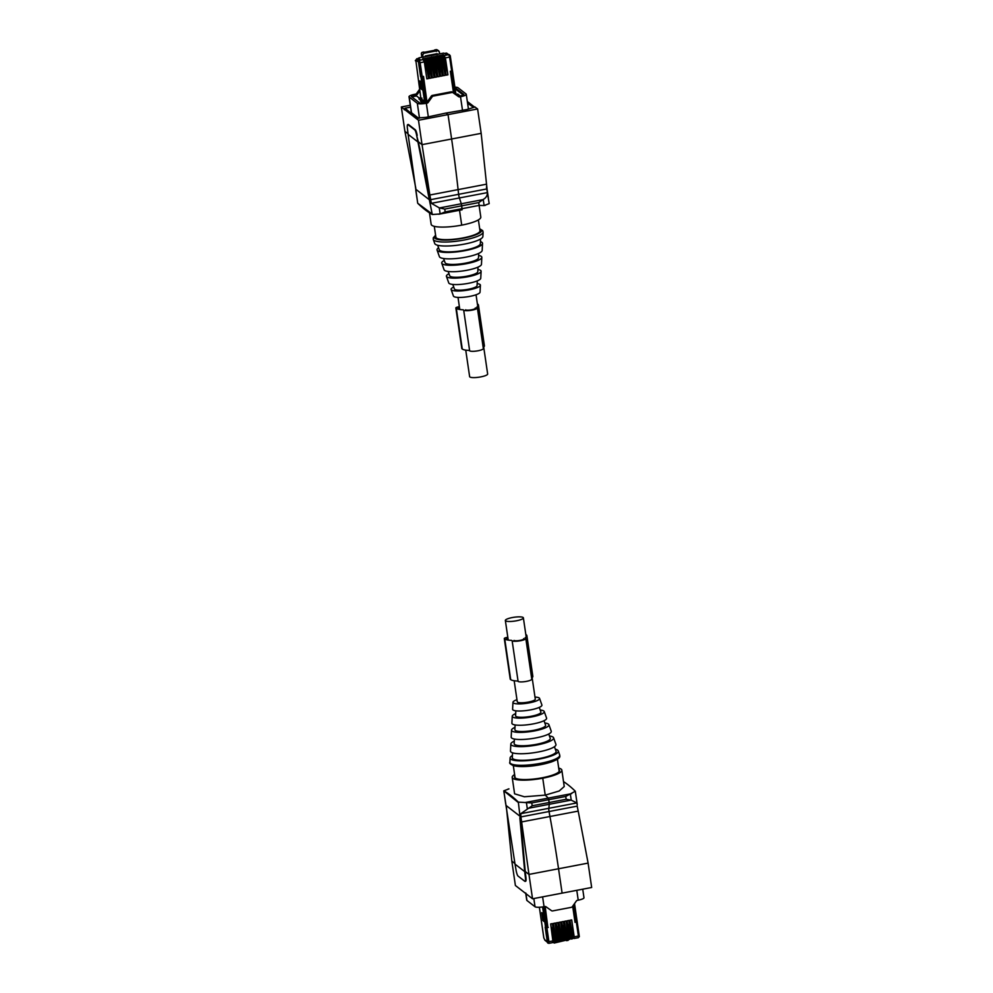 <?xml version="1.0" encoding="UTF-8"?>
<svg xmlns="http://www.w3.org/2000/svg" width="993" height="993" viewBox="0 0 993 993"><rect width="100%" height="100%" fill="white"/><g stroke="black" fill="none" stroke-linecap="round" stroke-linejoin="round"><path stroke-width="1.49" d="M483.703 347.066L487.65 373.964A9.111 1.936 171.7 0 1 479.818 377.067A9.111 1.936 171.7 0 1 469.863 376.968A9.111 1.936 171.7 0 1 469.627 376.608L465.742 350.144M514.175 680.739L517.266 701.778A9.111 1.936 -8.3 0 0 517.502 702.138A9.111 1.936 -8.3 0 0 527.469 702.237A9.111 1.936 -8.3 0 0 535.289 699.146L532.136 677.648M505.598 620.848A9.111 1.936 -8.3 0 0 515.553 620.948A9.111 1.936 -8.3 0 0 523.373 617.845A9.111 1.936 -8.3 0 0 523.137 617.497A9.111 1.936 -8.3 0 0 513.182 617.398A9.111 1.936 -8.3 0 0 505.35 620.488A9.111 1.936 -8.3 0 0 505.598 620.848M555.323 749.181A24.353 5.176 171.7 0 1 558.252 750.919A24.353 5.176 171.7 0 1 550.345 756.294A24.353 5.176 171.7 0 1 524.292 760.812A24.353 5.176 171.7 0 1 510.117 757.969A24.353 5.176 171.7 0 1 512.425 755.474M554.442 746.699L556.068 751.254A22.131 4.704 171.7 0 1 548.868 756.145A22.131 4.704 171.7 0 1 525.198 760.253A22.131 4.704 171.7 0 1 512.314 757.671L512.562 752.843M549.414 735.937A21.623 4.593 171.7 0 1 553.585 737.787A21.623 4.593 171.7 0 1 546.547 742.553A21.623 4.593 171.7 0 1 523.41 746.575A21.623 4.593 171.7 0 1 510.824 744.042A21.623 4.593 171.7 0 1 514.287 741.088M553.585 737.787L555.919 744.353A22.988 4.891 171.7 0 1 548.446 749.43A22.988 4.891 171.7 0 1 523.845 753.687A22.988 4.891 171.7 0 1 510.476 751.006L510.824 744.042M548.732 734.013L550.259 738.295A18.259 3.885 171.7 0 1 544.325 742.33A18.259 3.885 171.7 0 1 524.788 745.718A18.259 3.885 171.7 0 1 514.151 743.596L514.386 739.053M544.809 722.978A18.904 4.022 171.7 0 1 548.906 724.654A18.904 4.022 171.7 0 1 542.761 728.825A18.904 4.022 171.7 0 1 522.541 732.337A18.904 4.022 171.7 0 1 511.532 730.128A18.904 4.022 171.7 0 1 514.982 727.348M548.906 724.654L551.239 731.22A20.257 4.307 171.7 0 1 544.66 735.689A20.257 4.307 171.7 0 1 522.976 739.45A20.257 4.307 171.7 0 1 511.184 737.091L511.532 730.128M544.003 720.707L545.591 725.175A15.54 3.302 171.7 0 1 540.54 728.601A15.54 3.302 171.7 0 1 523.907 731.481A15.54 3.302 171.7 0 1 514.87 729.669L515.106 724.952M540.192 710.032A16.173 3.438 171.7 0 1 544.238 711.522A16.173 3.438 171.7 0 1 538.976 715.097A16.173 3.438 171.7 0 1 521.66 718.1A16.173 3.438 171.7 0 1 512.251 716.214A16.173 3.438 171.7 0 1 515.69 713.619M544.238 711.522L546.572 718.088A17.539 3.724 171.7 0 1 540.875 721.961A17.539 3.724 171.7 0 1 522.107 725.213A17.539 3.724 171.7 0 1 511.891 723.165L512.251 716.214M539.261 707.388L540.912 712.043A12.81 2.718 171.7 0 1 536.741 714.873A12.81 2.718 171.7 0 1 523.038 717.244A12.81 2.718 171.7 0 1 515.578 715.754L515.826 710.827M534.979 697.061A13.455 2.855 171.7 0 1 539.559 698.389A13.455 2.855 171.7 0 1 535.19 701.368A13.455 2.855 171.7 0 1 520.791 703.863A13.455 2.855 171.7 0 1 512.959 702.287A13.455 2.855 171.7 0 1 516.956 699.705M539.559 698.389L541.893 704.956A14.821 3.153 171.7 0 1 537.076 708.232A14.821 3.153 171.7 0 1 521.226 710.976A14.821 3.153 171.7 0 1 512.599 709.25L512.959 702.287M542.612 896.865L544.052 906.696L544.946 906.535A1.403 1.341 -52.2 0 1 545.951 906.746L551.549 910.705A1.403 1.341 127.8 0 0 552.567 910.916L571.385 907.329A1.403 1.341 127.8 0 0 572.278 906.746L576.436 900.912A1.403 1.341 -52.2 0 1 577.33 900.341L578.224 900.167A7.572 1.614 171.7 0 0 583.983 897.734L582.73 889.194M544.052 906.696A7.572 1.614 171.7 0 1 535.028 906.758L526.935 900.477A7.572 1.614 171.7 0 1 526.737 900.179L525.682 892.98M514.933 863.525L511.829 861.117L515.392 885.495L532.546 898.789L528.971 874.411L525.235 871.519L525.942 877.514A5.61 1.092 79.2 0 1 525.607 881.288L525.074 881.387A5.61 1.092 -100.8 0 0 525.396 877.626L524.701 871.618L515.019 864.109L516.124 870.439A5.61 1.092 -100.8 0 0 518.073 876.087L524.813 881.3A5.61 1.092 -100.8 0 0 525.074 881.387M561.839 770.121L564.235 786.543L559.183 790.999L545.231 795.132A560.548 109.702 79.2 0 1 548.26 798.111L548.757 799.7L548.26 798.111A560.548 109.702 -100.8 0 0 545.231 795.132L542.749 778.202A25.086 5.337 -8.3 0 0 561.839 770.121A25.086 5.337 -8.3 0 0 558.711 768.11M532.174 805.77L531.764 802.94L565.749 796.448L566.159 799.266L549.166 802.518L548.757 799.7L549.266 804.293L549.166 802.518L532.174 805.77L520.804 813.664L520.866 816.42L520.766 813.726L519.947 815.898L518.334 802.108A560.548 109.702 -100.8 0 0 510.936 795.604A560.548 109.702 -100.8 0 0 503.799 790.838L518.408 802.592M566.159 799.266L571.236 800.159L576.846 802.94L548.831 808.302L549.266 804.293L548.831 808.302A4.208 0.819 -100.8 0 0 549.055 811.517A140.137 27.419 -100.8 0 0 549.948 816.507A308.302 60.337 79.2 0 1 558.538 868.763A308.302 60.337 -100.8 0 0 549.948 816.507A140.137 27.419 79.2 0 1 549.055 811.517A4.208 0.819 79.2 0 1 548.831 808.302L520.804 813.664M521.697 821.906L578.199 811.107L577.181 806.142L520.928 816.904L528.971 874.411L558.538 868.763L562.112 893.129L532.546 898.789M506.244 805.522L511.829 861.117M531.764 802.94L518.334 802.108M545.231 795.132L524.354 796.758L514.597 793.817L512.202 777.395A25.086 5.337 -8.3 0 0 542.749 778.202L545.231 795.132M508.975 788.889L503.799 790.838M514.61 774.565A25.086 5.337 -8.3 0 0 512.202 777.395M514.833 776.079A22.702 4.828 -8.3 0 0 514.548 777.047A22.702 4.828 -8.3 0 0 519.066 779.207A22.702 4.828 -8.3 0 0 532.993 779.12A22.702 4.828 -8.3 0 0 542.203 777.78A22.702 4.828 -8.3 0 0 550.544 775.769A22.702 4.828 -8.3 0 0 559.121 771.549A22.702 4.828 -8.3 0 0 559.481 770.469A22.702 4.828 -8.3 0 0 558.922 769.612M508.888 788.901L508.131 789.025M505.611 803.064L515.019 864.109M520.444 816.097L525.235 871.519M520.406 816.345L519.873 817.847L524.701 871.618M505.946 805.05L503.861 791.322M588.092 863.103L558.538 868.763L562.112 893.129L591.667 887.481L588.104 863.116L578.199 811.107M577.181 806.142L577.281 806.875M563.515 781.603A560.548 109.702 79.2 0 1 567.897 784.706A560.548 109.702 79.2 0 1 575.295 791.222L577.194 804.119M565.749 796.448L575.295 791.222M576.846 802.94L577.243 804.951M577.082 803.598L576.114 796.808M543.841 937.851L544.673 939.713A1.08 1.03 128.5 0 0 545.045 940.359L547.428 942.245M544.834 906.547L547.851 927.263L545.182 927.139L547.304 941.798L548.496 942.642M541.731 912.629L542.873 920.561L544.176 921.591L543.022 913.672L541.731 912.629M542.873 920.561L544.003 920.325M574.935 921.715L572.961 905.79M574.513 903.618L577.132 921.467L575.319 922.013M554.218 943.04L552.667 941.935L554.218 943.04L566.047 940.222M569.274 938.77L568.133 940.371L566.569 940.669M569.759 938.273L571.161 939.03L571.385 937.367L572.44 937.169L569.982 920.25L571.72 919.915L574.177 936.833L573.942 938.497L573.122 937.926L572.812 935.754L573.122 937.926M567.003 938.795L568.406 939.552L568.629 937.901L569.697 937.69L567.226 920.772L568.927 920.449L571.385 937.367M564.247 939.328L565.65 940.073L565.873 938.422L566.941 938.224L564.483 921.305L566.171 920.983L568.629 937.901M561.492 939.85L562.894 940.607L563.118 938.956L564.185 938.745L561.728 921.827L563.416 921.504L565.873 938.422M558.749 940.383L560.151 941.128L560.362 939.477L561.43 939.279L558.972 922.36L560.66 922.025L563.118 938.956M555.993 940.905L557.396 941.662L557.619 939.999L558.674 939.8L556.217 922.882L557.905 922.559L560.362 939.477M553.188 941.438L554.64 942.183L554.864 940.532L555.919 940.321L553.461 923.403L555.149 923.08L557.619 939.999M572.44 937.169L572.39 938.844L571.161 939.03M567.822 924.843L569.386 924.545L568.927 920.449M568.989 925.786L570.218 934.264M569.945 935.518L570.367 938.447M570.069 938.211L569.498 936.387M569.697 937.69L569.634 939.378L568.406 939.552M566.171 920.983L567.077 929.063L565.65 929.336M566.817 930.367L567.462 934.785M567.189 936.051L567.611 938.981M567.313 938.745L566.742 936.92M566.941 938.224L566.879 939.899L565.65 940.073M562.311 925.886L563.875 925.588L563.416 921.504M563.478 926.841L564.707 935.319M564.434 936.573L564.856 939.502M564.57 939.266L563.999 937.442M564.185 938.745L564.123 940.421L562.894 940.607M560.66 922.025L561.566 930.118L560.139 930.391M561.318 931.422L561.951 935.84M561.678 937.107L562.112 940.023M561.815 939.8L561.244 937.963M561.43 939.279L561.368 940.954L560.151 941.128M556.812 926.941L558.364 926.643L557.905 922.559M557.967 927.884L559.196 936.374M558.922 937.628L559.357 940.557M559.059 940.321L558.488 938.497M558.674 939.8L558.612 941.476L557.396 941.662M555.149 923.08L556.068 931.161L554.628 931.446M555.807 932.477L556.452 936.895M556.179 938.149L556.601 941.079M556.303 940.843L555.732 939.018M555.919 940.321L555.869 942.009L554.64 942.183M551.252 928.008L552.865 927.698L552.406 923.614L554.864 940.532M552.456 928.939L553.697 937.417M553.424 938.683L553.846 941.612M553.548 941.376L552.94 939.552M552.406 923.614L550.668 923.937L553.076 942.531L548.844 943.35L547.788 942.655L545.281 927.462L547.453 942.394A1.08 1.03 128.5 0 0 547.925 943.114M548.744 943.313L547.788 942.618L548.93 941.662L548.844 943.35L547.826 943.04M545.169 906.51L547.838 927.164M577.02 921.603L575.034 922.348L572.676 906.187M579.316 936.66L578.199 937.677L578.385 936.039L579.316 936.622M577.169 921.74L579.316 936.473L578.298 937.715L573.942 938.497M571.72 919.915L572.626 927.996L571.149 928.281M572.34 929.311L572.986 933.73M572.7 934.996L572.253 935.865M548.223 927.474L545.616 927.723M577.144 921.703L576.35 922.087L578.385 936.039L574.177 936.833M572.142 935.058L573.06 933.445L571.906 928.095M572.899 934.909L572.142 935.096M569.386 935.58L570.305 933.966L568.567 924.57M570.143 935.431L569.386 935.629M566.631 936.114L567.562 934.5L566.395 929.15M567.388 935.965L566.643 936.151M563.875 936.635L564.806 935.021L563.056 925.613M564.632 936.486L563.887 936.684M561.119 937.156L562.05 935.543L560.896 930.205M561.889 937.02L561.132 937.206M559.133 937.541L558.376 937.727L559.295 936.076L557.545 926.668M555.621 938.211L556.539 936.598L555.385 931.26M556.378 938.062L555.621 938.261M552.816 938.745L553.784 937.131L552.046 927.723M553.622 938.596L552.828 938.795M419.369 98.729L421.69 102.105M421.529 101.001L420.511 101.199L422.857 103.011M455.861 93.565L456.805 94.558M456.755 94.261L457.773 94.074L457.972 95.44M420.771 97.773L419.257 98.059L416.514 95.949L414.962 96.247A4.208 0.894 -8.3 0 0 412.145 97.14M460.181 95.949L457.773 94.074M463.272 95.067L455.886 89.345A4.208 0.894 -8.3 0 0 455.204 89.122M433.296 239.462L434.748 243.546A24.353 5.176 -8.3 0 0 452.423 245.73A24.353 5.176 -8.3 0 0 482.883 236.495L483.107 232.163A25.197 5.35 171.7 0 1 451.579 241.733A25.197 5.35 171.7 0 1 433.296 239.462L433.271 237.836L435.592 235.229M437.677 245.271L439.278 249.764A20.766 4.419 -8.3 0 0 454.347 251.639A20.766 4.419 -8.3 0 0 480.327 243.757L480.575 238.99M438.558 247.753A22.988 4.891 -8.3 0 0 437.081 250.112L439.415 256.678A21.623 4.593 -8.3 0 0 455.117 258.614A21.623 4.593 -8.3 0 0 482.176 250.41L482.524 243.446A22.988 4.891 -8.3 0 0 480.438 241.622M437.081 250.112A22.988 4.891 -8.3 0 0 453.764 252.172A22.988 4.891 -8.3 0 0 482.524 243.446M443.586 258.515L445.075 262.723A16.906 3.587 -8.3 0 0 457.339 264.237A16.906 3.587 -8.3 0 0 478.489 257.832L478.713 253.376M444.268 260.439A20.257 4.307 -8.3 0 0 441.761 263.244L444.094 269.811A18.904 4.022 -8.3 0 0 457.81 271.499A18.904 4.022 -8.3 0 0 481.468 264.324L481.816 257.373A20.257 4.307 -8.3 0 0 478.614 255.412M441.761 263.244A20.257 4.307 -8.3 0 0 456.47 265.057A20.257 4.307 -8.3 0 0 481.816 257.373M448.191 271.486L449.755 275.855A14.175 3.016 -8.3 0 0 460.044 277.121A14.175 3.016 -8.3 0 0 477.782 271.747L478.018 267.117M448.997 273.745A17.539 3.724 -8.3 0 0 446.428 276.364L448.762 282.931A16.173 3.438 -8.3 0 0 460.504 284.395A16.173 3.438 -8.3 0 0 480.749 278.251L481.108 271.288A17.539 3.724 -8.3 0 0 477.894 269.513M446.428 276.364A17.539 3.724 -8.3 0 0 459.163 277.941A17.539 3.724 -8.3 0 0 481.108 271.288M452.808 284.432L454.422 288.988A11.457 2.433 -8.3 0 0 462.738 290.018A11.457 2.433 -8.3 0 0 477.062 285.661L477.31 280.845M453.739 287.064A14.821 3.153 -8.3 0 0 451.107 289.497L453.441 296.063A13.455 2.855 -8.3 0 0 463.21 297.279A13.455 2.855 -8.3 0 0 480.041 292.165L480.401 285.214A14.821 3.153 -8.3 0 0 477.174 283.638M451.107 289.497A14.821 3.153 -8.3 0 0 461.857 290.837A14.821 3.153 -8.3 0 0 480.401 285.214M478.39 219.887L479.979 230.748A22.28 4.742 171.7 0 1 479.209 232.263A22.28 4.742 171.7 0 1 455.328 239.09A22.28 4.742 171.7 0 1 435.877 237.203L434.289 226.354M433.171 96.098L432.315 95.427L451.132 91.828A1.403 1.341 127.8 0 1 452.138 92.039L453.007 92.709A1.403 1.341 127.8 0 0 452.001 92.498L433.171 96.098A1.403 1.341 127.8 0 0 432.278 96.669L428.12 102.502A1.403 1.341 -52.2 0 1 427.226 103.086L424.47 102.775A4.208 0.894 -8.3 0 1 419.456 102.8L411.549 96.681A4.208 0.894 -8.3 0 1 411.437 96.507A4.208 0.894 -8.3 0 1 414.64 95.154L414.801 96.271M426.357 102.416A1.403 1.341 127.8 0 0 427.251 101.832L431.409 95.998L432.278 96.669M432.315 95.427A1.403 1.341 127.8 0 0 431.409 95.998M452.138 92.039L457.736 95.998A1.403 1.341 127.8 0 0 458.754 96.222L459.622 96.892A1.403 1.341 -52.2 0 1 458.605 96.681L457.736 95.998M463.781 94.695L463.731 94.335A4.208 0.894 -8.3 0 1 463.843 94.509A4.208 0.894 -8.3 0 1 460.64 95.862L458.754 96.222L455.936 94.099L458.741 96.222M419.754 90.946L417.432 94.223A1.403 1.341 -52.2 0 1 416.526 94.794L414.64 95.154M462.515 110.372L460.504 96.718L459.622 96.892M460.504 96.718A7.572 1.614 -8.3 0 0 466.263 94.285A7.572 1.614 -8.3 0 0 466.065 93.987L457.972 87.707A7.572 1.614 -8.3 0 0 454.918 87.173M463.731 94.335L455.824 88.216A4.208 0.894 -8.3 0 0 455.03 87.967M453.007 92.709L458.605 96.681M419.53 89.382L416.564 93.541A1.403 1.341 -52.2 0 1 415.67 94.124L414.776 94.298A7.572 1.614 -8.3 0 0 409.017 96.731A7.572 1.614 -8.3 0 0 409.215 97.029L417.321 103.309A7.572 1.614 -8.3 0 0 426.332 103.26L427.226 103.086M409.017 96.731L411.313 112.445A7.572 1.614 -8.3 0 0 411.512 112.743L418.661 118.291M479.259 206.507L480.798 217.057A25.086 5.337 171.7 0 1 461.708 225.138L459.536 210.28L461.708 225.138A25.086 5.337 171.7 0 1 431.161 224.331L429.485 212.862M478.738 202.584L479.16 205.402L445.174 211.906L444.752 209.076L461.745 205.824L462.105 209.784L461.286 203.764L461.745 205.824L478.738 202.584L483.219 199.456C486.049 197.855 487.451 195.571 487.426 192.605L481.171 133.335L477.608 108.969L474.927 107.008M444.752 209.076L439.266 207.86L431.384 203.317L459.399 197.955L461.286 203.764L459.399 197.955A4.208 0.819 79.2 0 1 458.629 194.318A140.137 27.419 79.2 0 1 458.096 189.613A308.302 60.337 -100.8 0 0 451.616 138.995A308.302 60.337 79.2 0 1 458.096 189.613A140.137 27.419 -100.8 0 0 458.629 194.318A4.208 0.819 -100.8 0 0 459.399 197.955L487.426 192.605M481.171 133.347L451.616 138.995L448.042 114.617L446.031 113.053L467.02 109.503L475.039 106.983M474.517 107.045L467.318 101.485M473.425 107.294L467.579 103.247M417.42 117.993L425.985 117.348L446.031 113.053L448.042 114.617L418.487 120.265L422.05 144.643L451.616 138.995L448.042 114.617L477.608 108.969M479.16 205.402L484.112 205.563L489.201 203.615L486.446 186.932M483.219 199.456L484.112 205.563L485.44 205.303M487.426 192.518L487.315 190.668M487.389 191.401L488.382 197.979M418.487 120.265L401.333 106.971L404.896 131.349L408.036 133.77M486.347 184.214L429.845 195.013L422.05 144.643L418.314 141.751L416.675 135.532L432.178 214.029L417.705 203.242A560.548 109.702 -100.8 0 0 425.103 209.746A560.548 109.702 -100.8 0 0 432.24 214.513L432.178 214.029M407.726 124.584L408.272 124.473A5.61 1.092 79.2 0 1 408.52 124.559L407.986 124.671A5.61 1.092 -100.8 0 0 407.726 124.584A5.61 1.092 -100.8 0 0 407.403 128.345L408.098 134.353L417.78 141.85M417.209 135.433A5.61 1.092 79.2 0 0 415.26 129.785L408.52 124.559M431.384 203.317L418.314 141.751M429.845 195.013L431.322 203.242L429.758 200.363M410.543 107.157L404.97 108.225L417.01 118.043M410.27 105.27L401.333 106.971M404.908 131.349L415.819 188.322M445.174 211.906L440.16 213.967L432.24 214.513M439.266 207.86L440.16 213.967L438.683 214.24M416.675 135.532A5.61 1.092 -100.8 0 0 414.714 129.884L407.986 124.671M429.621 199.953L415.782 189.229L408.098 134.353M415.782 189.229L417.631 202.758M452.361 70.826L451.703 71.322L455.067 94.112M424.334 102.8L419.232 98.952L420.846 98.295M420.883 98.568L415.856 60.511L420.92 98.617L421.951 98.121L420.92 98.617L424.57 101.373L427.4 101.621M450.4 71.285L451.703 71.322M448.662 54.615L446.924 53.312A1.08 1.03 127.1 0 0 446.13 53.125L448.215 54.702M445.311 53.287L446.13 53.125M428.889 55.943L428.79 55.273M450.71 71.508L453.925 93.305M415.31 60.647L415.955 61.132L415.782 60.002L417.78 58.55L419.791 60.139M422.956 76.535L426.841 101.174M418.413 61.628L420.573 76.66L423.241 76.759M421.156 81.885L422.323 89.829L421.032 88.849L419.853 80.917L421.156 81.885M423.03 57.06L422.708 54.913L423.862 53.299L437.764 50.631L439.316 51.735L439.638 53.883M437.292 54.342L437.193 53.672L425.265 55.943L425.364 56.613M438.72 50.817L437.168 49.836A1.403 1.341 122.1 0 0 436.225 49.662L439.316 51.735M435.716 54.64L435.617 53.97M429.038 55.223L429.125 55.893M432.278 54.603L432.365 55.273M422.149 88.625L421.032 88.849M424.359 52.269L434.599 50.308L436.287 51.475M436.212 50.928L434.599 50.308L436.225 49.662L436.113 50.78L436.225 49.662M425.414 53.001L422.472 52.269L423.912 51.996M433.73 54.33L433.829 55M433.482 54.379L433.581 55.049M426.171 55.769L426.27 56.44M422.422 52.306L422.472 52.269A1.403 1.403 0 0 0 421.342 53.845L421.367 53.783M428.579 78.521L426.084 61.578L424.185 58.413L422.67 58.711L424.346 61.901L426.841 78.857L428.579 78.521L427.064 70.007L426.208 69.212M427.139 61.367L429.646 78.323L431.334 78L428.839 61.045L428.02 58.661L425.426 58.177L427.139 61.367L426.084 61.578M429.895 60.846L432.402 77.802L434.09 77.466L431.583 60.523L430.776 58.128L428.182 57.656L429.895 60.846L428.839 61.045M431.583 60.523L432.65 60.312L435.157 77.268L436.846 76.945L434.338 59.99L432.439 56.837L430.937 57.122L432.464 59.344M435.406 59.791L437.901 76.746L439.601 76.424L437.094 59.468L436.275 57.073L433.68 56.601L435.406 59.791L434.338 59.99M437.094 59.468L438.161 59.27L440.656 76.213L442.344 75.89L439.849 58.947L437.95 55.782L436.436 56.08L437.975 58.289M440.917 58.736L443.412 75.691L445.1 75.369L442.605 58.413L441.786 56.03L439.191 55.546L440.917 58.736L439.849 58.947M442.605 58.413L443.66 58.215L446.167 75.158L447.905 74.835L445.398 57.879L443.461 54.727L441.947 55.025L443.474 57.234M418.376 59.009L419.083 57.817L443.722 53.101L447.396 54.863L448.724 54.615A1.08 1.03 127.1 0 1 449.531 54.789L452.485 70.702M418.252 58.215L420.598 59.99L418.388 61.479L420.598 76.436L423.527 76.424L426.829 101.087M424.992 62.162L424.483 58.637M426.307 67.983L425.662 63.552M427.747 61.628L426.953 60.399M427.226 58.115L427.549 60.288L426.94 57.892M429.671 71.533L428.417 63.031M431.334 78L430.565 73.693L429.559 72.762M430.503 61.107L429.708 59.865M429.981 57.582L430.304 59.754L429.696 57.371M431.818 66.928L431.173 62.509M434.09 77.466L432.563 68.951L431.719 68.157M432.737 57.06L433.06 59.232L432.439 56.837M435.17 70.478L433.916 61.976M436.846 76.945L436.076 72.638L435.071 71.707M436.014 60.052L435.219 58.823M435.493 56.539L435.815 58.699L435.195 56.316M437.33 65.886L436.672 61.454M439.601 76.424L438.074 67.896L437.218 67.114M438.248 56.005L438.571 58.177L437.95 55.782M440.681 69.423L439.427 60.921M442.344 75.89L441.575 71.583L440.569 70.652M441.513 58.997L440.718 57.768M441.004 55.484L441.314 57.656L440.706 55.26M442.841 64.83L442.183 60.399M445.1 75.369L443.586 66.854L442.009 66.196M443.759 54.95L444.07 57.122L443.461 54.727M446.205 68.368L444.951 59.865M447.905 74.835L447.123 70.528L445.361 69.733M444.566 55.496L448.824 54.677L450.301 55.943M448.724 54.615L450.251 55.707L449.593 57.073L448.824 54.677L450.251 55.707M445.398 57.879L449.593 57.073L451.666 71.049L452.448 70.664L450.338 71.297L453.54 93.032M419.269 60.238L420.151 62.708L418.698 61.69L419.369 60.312L423.614 59.506M424.185 58.413L424.793 60.809L424.16 60.933M425.587 70.292L427.064 70.007M429.001 73.991L430.565 73.693M431.136 69.225L432.563 68.951M434.512 72.936L436.076 72.638M436.647 68.182L438.074 67.896M440.023 71.881L441.575 71.583M442.146 67.127L443.586 66.854M445.522 70.826L447.123 70.528M424.619 61.876L425.24 62.336L424.433 62.497M425.972 64.508L425.24 62.336M424.756 64.694L425.935 64.471L426.407 67.673L425.227 67.896M426.407 67.673L426.332 69.187L425.438 69.361M427.375 61.343L427.995 61.814L427.226 61.963M428.839 72.899L429.684 72.737L429.758 71.211L427.995 61.814M430.13 60.821L430.751 61.281L429.981 61.429M430.999 68.294L431.831 68.132L431.905 66.618L430.751 61.281M432.874 60.288L433.494 60.759L432.737 60.908M434.351 71.844L435.195 71.682L435.269 70.168L433.494 60.759M435.629 59.766L436.25 60.238L435.493 60.374M436.498 67.251L437.342 67.09L437.416 65.563L436.25 60.238M438.385 59.245L439.005 59.704L438.248 59.853M439.862 70.788L440.693 70.627L440.768 69.113L439.005 59.704M441.14 58.711L441.761 59.183L441.004 59.332M442.009 66.146L442.928 64.52L441.761 59.183M443.896 58.19L444.516 58.649L443.747 58.798M445.361 69.696L446.279 68.058L444.516 58.649M418.959 98.94L424.123 102.838M458.952 96.184L455.899 93.876M525.818 634.465A3.364 0.72 171.7 0 1 525.967 634.539L526.34 634.837A20.344 4.32 171.7 0 1 526.873 635.632A20.344 4.32 171.7 0 1 525.123 637.804L525.632 638.201A7.001 1.489 171.7 0 1 525.818 638.474A7.001 1.489 171.7 0 1 519.798 640.845A7.001 1.489 171.7 0 1 512.14 640.783L518.098 681.421A7.001 1.489 171.7 0 0 525.756 681.496A7.001 1.489 171.7 0 0 531.776 679.113L525.818 638.474M512.14 640.783L511.618 640.386A20.344 4.32 171.7 0 1 504.742 638.958L504.37 638.673A3.364 0.72 171.7 0 1 504.283 638.536A3.364 0.72 171.7 0 1 506.852 637.456L507.808 637.27M523.808 638.983L523.745 638.561A5.039 1.067 171.7 0 1 523.882 638.76A5.039 1.067 171.7 0 1 519.538 640.473A5.039 1.067 171.7 0 1 514.026 640.411M508.106 639.269A18.383 3.91 171.7 0 1 506.641 638.598L507.87 637.692M526.873 635.632L532.831 676.283A20.344 4.32 171.7 0 1 531.627 678.082M504.37 638.673L510.328 679.324A3.364 0.72 171.7 0 1 510.241 679.187A3.364 0.72 171.7 0 1 510.29 679.038M510.328 679.324L510.7 679.609A20.344 4.32 171.7 0 0 517.576 681.024L518.098 681.421M477.372 303.87A3.364 0.72 171.7 0 1 477.534 303.957L477.906 304.243A20.344 4.32 171.7 0 1 478.44 305.037A20.344 4.32 171.7 0 1 476.69 307.209L477.199 307.607A7.001 1.489 171.7 0 1 477.385 307.88A7.001 1.489 171.7 0 1 471.365 310.263A7.001 1.489 171.7 0 1 463.694 310.188L469.652 350.827A7.001 1.489 171.7 0 0 477.323 350.901A7.001 1.489 171.7 0 0 483.343 348.531L477.385 307.88M463.694 310.188L463.185 309.791A20.344 4.32 171.7 0 1 456.308 308.376L455.936 308.078A3.364 0.72 171.7 0 1 455.849 307.954A3.364 0.72 171.7 0 1 458.406 306.862L459.374 306.688M475.374 308.389L475.312 307.967A5.039 1.067 171.7 0 1 475.436 308.165A5.039 1.067 171.7 0 1 471.104 309.878A5.039 1.067 171.7 0 1 465.593 309.828M459.672 308.674A18.383 3.91 171.7 0 1 458.195 308.004L459.436 307.11M478.44 305.037L484.398 345.688A20.344 4.32 171.7 0 1 483.181 347.488M455.936 308.078L461.894 348.729A3.364 0.72 171.7 0 1 461.807 348.593A3.364 0.72 171.7 0 1 461.857 348.444M461.894 348.729L462.266 349.015A20.344 4.32 171.7 0 0 469.143 350.43L469.652 350.827M422.708 54.913L421.38 53.895L421.876 57.284M551.525 760.564A25.197 5.35 -8.3 0 0 559.704 755.003C558.972 755.797 563.18 757.585 551.09 762.053C536.841 766.174 524.453 767.44 513.915 765.851C510.427 764.325 509.086 763.133 509.893 762.301A25.197 5.35 -8.3 0 0 524.565 765.231A25.197 5.35 -8.3 0 0 551.525 760.564M511.532 764.051A23.82 5.064 -8.3 0 0 526.067 766.472A23.82 5.064 -8.3 0 0 550.842 762.078M533.824 898.541L535.028 906.758M526.935 900.477L525.856 893.117M576.784 890.324L578.224 900.167M570.739 800.184L527.792 808.401M571.645 793.643L524.887 802.58M506.07 805.46L519.91 816.184M526.389 802.468L527.283 808.563M571.236 800.159L570.342 794.065M544.673 939.713L547.304 941.798M545.579 927.45L542.588 906.944M543.829 937.988L539.36 907.267L543.866 938.075M546.858 927.45L543.841 906.733M576.312 921.827L573.805 904.598M546.895 927.723L548.93 941.662L553.126 940.867M571.471 930.466L572.663 930.267M568.12 926.928L569.287 926.73M563.751 927.797L562.621 927.983M561.591 932.377L560.462 932.564M558.24 928.84L557.11 929.038M554.95 933.619L556.117 933.42M551.562 930.093L552.766 929.895M577.156 921.789L579.279 936.337M571.931 933.656L573.06 933.445M569.175 934.19L570.305 933.966M565.96 931.521L567.09 931.297M566.432 934.711L567.562 934.5M563.676 935.232L564.806 935.021M560.921 935.766L562.05 935.543M558.165 936.287L559.295 936.076M555.41 936.821L556.539 936.598M552.617 937.355L553.784 937.131M411.412 112.656L411.387 112.991A7.907 1.676 171.7 0 0 411.599 113.314L411.648 113.885M411.723 112.904L418.127 118.39M479.718 228.973A23.82 5.064 171.7 0 1 475.61 234.882A23.82 5.064 171.7 0 1 451.703 239.785A23.82 5.064 171.7 0 1 435.629 235.44M428.12 102.502L427.251 101.832M415.67 94.124L416.526 94.794M455.824 88.216L456.01 89.444M417.432 94.223L416.564 93.541M411.512 112.743L409.215 97.029M417.321 103.309L419.48 118.13M428.331 116.901L426.332 103.26M451.132 91.828L452.001 92.498M430.503 199.692L486.756 188.943M439.8 207.872L482.759 199.667M484.869 205.427L484.025 205.576M417.544 117.981L415.918 118.291M405.976 109.491L404.35 109.801M405.74 109.069L404.126 109.379M405.516 108.647L403.89 108.957M462.055 209.771L440.259 213.942M452.51 71.024L456.01 94.782L452.523 70.975M458.319 96.234L455.986 94.472M419.729 98.506L425.19 102.639M422.248 76.945L425.848 101.36M424.57 101.373L420.958 76.957M418.401 61.976L415.782 60.002M416.675 58.761L418.86 60.412M423.862 53.299L422.521 52.281A1.403 1.353 -52.8 0 0 421.38 53.895L421.851 57.284M425.265 59.183L426.394 58.972M428.02 58.661L429.15 58.438M430.776 58.128L431.905 57.917M433.531 57.606L434.661 57.383M436.275 57.073L437.416 56.862M439.03 56.551L440.172 56.34M441.786 56.03L442.915 55.807M420.92 76.684L418.388 61.479M422.211 76.672L420.151 62.708L424.346 61.901M450.313 56.179L452.448 70.664M426.245 69.162L425.438 69.324M429.597 72.7L428.839 72.849M429.758 71.211L428.628 71.434M428.691 63.949L427.561 64.16M431.756 68.107L430.987 68.256M431.905 66.618L430.776 66.841M431.434 63.415L430.304 63.639M435.108 71.657L434.351 71.794M435.269 70.168L434.14 70.379M434.189 62.894L433.06 63.105M437.255 67.052L436.498 67.201M437.416 65.563L436.287 65.786M436.945 62.373L435.815 62.584M440.619 70.602L439.849 70.751M440.768 69.113L439.638 69.324M439.7 61.839L438.571 62.062M442.928 64.52L441.798 64.731M442.456 61.318L441.326 61.529M446.279 68.058L445.149 68.269M445.212 60.784L444.082 61.007M504.742 638.958L510.7 679.609M507.299 637.804L507.473 639.058M456.308 308.376L462.266 349.015M458.853 307.209L459.039 308.463M458.021 297.404L459.784 309.493M476.044 294.76L477.745 306.415M526.191 637.01L523.373 617.845M508.23 640.088L505.35 620.488M558.252 750.919L559.704 755.003M510.117 757.969L509.893 762.301M559.196 771.449L557.408 759.223M515.106 777.904L513.319 765.69M504.618 796.473L505.685 803.796M574.537 903.58L577.132 921.467M411.387 112.991L411.45 113.736M483.107 232.163L482.672 230.612L479.681 228.775M468.398 108.783L466.263 94.285M473.363 107.269L474.977 106.959M417.482 117.956L415.856 118.266M462.105 209.784L439.34 214.14M416.886 197.657L415.806 190.333M437.168 49.836A1.403 1.403 0 0 0 436.163 49.65L434.711 49.923M504.283 638.536L510.241 679.187M455.849 307.954L461.807 348.593"/></g></svg>
